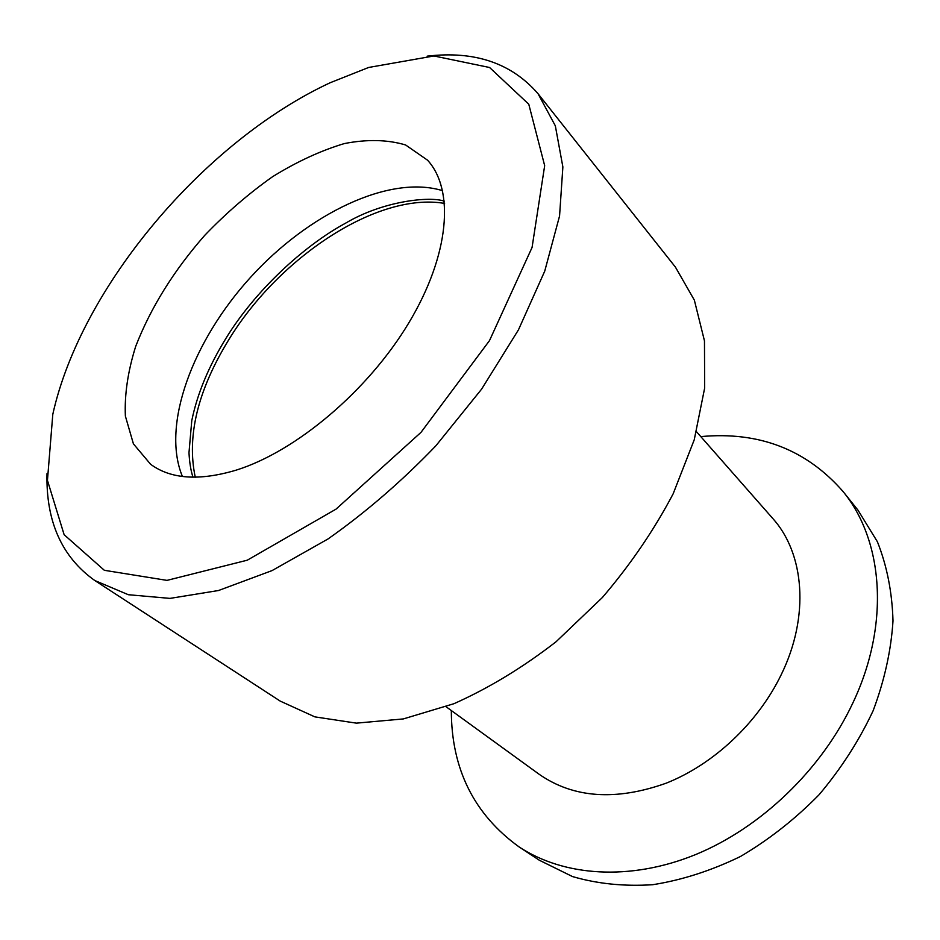 <?xml version="1.0" encoding="UTF-8"?>
<svg xmlns="http://www.w3.org/2000/svg" width="940" height="940" viewBox="0 0 940 940"><rect width="100%" height="100%" fill="white"/><g stroke="black" fill="none" stroke-linecap="round" stroke-linejoin="round"><path stroke-width="1.41" d="M195.262 477.226C186.567 436.207 197.741 390.37 228.796 339.693C279.062 257.231 377.516 191.807 444.596 203.428M696.516 431.73L772.633 518.316C804.417 553.343 809.939 616.182 781.175 674.779C757.875 722.872 713.625 764.408 666.143 783.196C615.888 801.045 573.647 798.13 539.384 774.443L446.077 706.739M700.805 436.606C758.874 431.225 806.25 449.473 842.933 491.373C883.071 539.983 890.497 623.596 852.921 702.826C821.654 769.578 760.977 827.788 695.4 854.66C629.683 881.368 563.753 876.315 519.127 846.952C473.983 814.346 451.388 768.873 451.329 710.558M842.933 491.373L857.997 510.185L877.396 541.745C886.949 565.798 892.154 592.165 893 620.846C891.132 650.398 884.505 680.36 873.143 710.699C859.125 740.638 841.077 768.673 819.01 794.817C795.04 819.222 768.814 839.808 740.32 856.563C711.157 870.71 681.958 880.099 652.701 884.716C624.066 886.549 597.335 883.835 572.495 876.562L539.255 860.194L519.127 846.952M182.407 476.474C161.104 425.033 192.77 340.68 250.639 277.23C308.414 213.686 389.442 174.288 442.658 190.703M47 473.619C45.896 521.418 61.828 557.056 94.811 580.532L128.322 594.715L169.976 598.392L218.515 590.52L272.036 570.604L328.06 538.937C365.789 512.37 401.709 481.339 435.819 445.865L481.55 389.207L518.434 329.893L544.73 271.155L559.559 216.012L562.872 166.944L555.329 125.819L538.08 93.777C511.63 63.133 474.653 50.584 427.171 56.153M330.152 82.744L368.633 67.469L433.939 55.965L489.587 67.504L528.774 104.223L544.671 165.663L532.063 247.467L489.493 340.621L420.991 432.365L336.038 509.128L247.279 560.193L167.003 580.38L104.34 570.298L64.132 534.707L47.447 480.375L52.804 414.281C81.005 286.982 204.333 141.282 330.152 82.744M538.08 93.777L675.425 267.113L694.355 300.142L704.471 340.879L704.659 388.044L694.237 439.803L673.158 493.794C654.04 530.09 630.446 564.67 602.364 597.535L556.069 641.75C522.746 667.564 488.683 688.221 453.903 703.719L403.342 718.924L356.366 723.142L314.865 716.868L280.214 701.099L94.811 580.532M236.093 470.164C199.292 481.104 170.798 479.142 150.612 464.278L133.421 443.868L125.373 416.091C124.433 394.612 127.864 371.394 135.677 346.425C150.682 307.756 173.689 270.743 204.697 235.388C226.011 213.18 248.642 193.617 272.6 176.685C296.875 161.668 320.763 150.635 344.287 143.585C367.082 139.132 387.515 139.59 405.61 144.971L427.536 160.176C454.702 189.751 449.767 254.728 408.877 322.772C368.104 390.77 296.018 451.517 236.093 470.164M444.373 201.16C429.474 196.037 382.78 201.007 345.591 223.18C303.949 245.599 255.057 290.824 226.152 338.036C208.751 366.154 197.283 393.696 191.772 420.65L188.987 452.692C189.469 462.315 190.797 470.494 192.982 477.214"/></g></svg>
